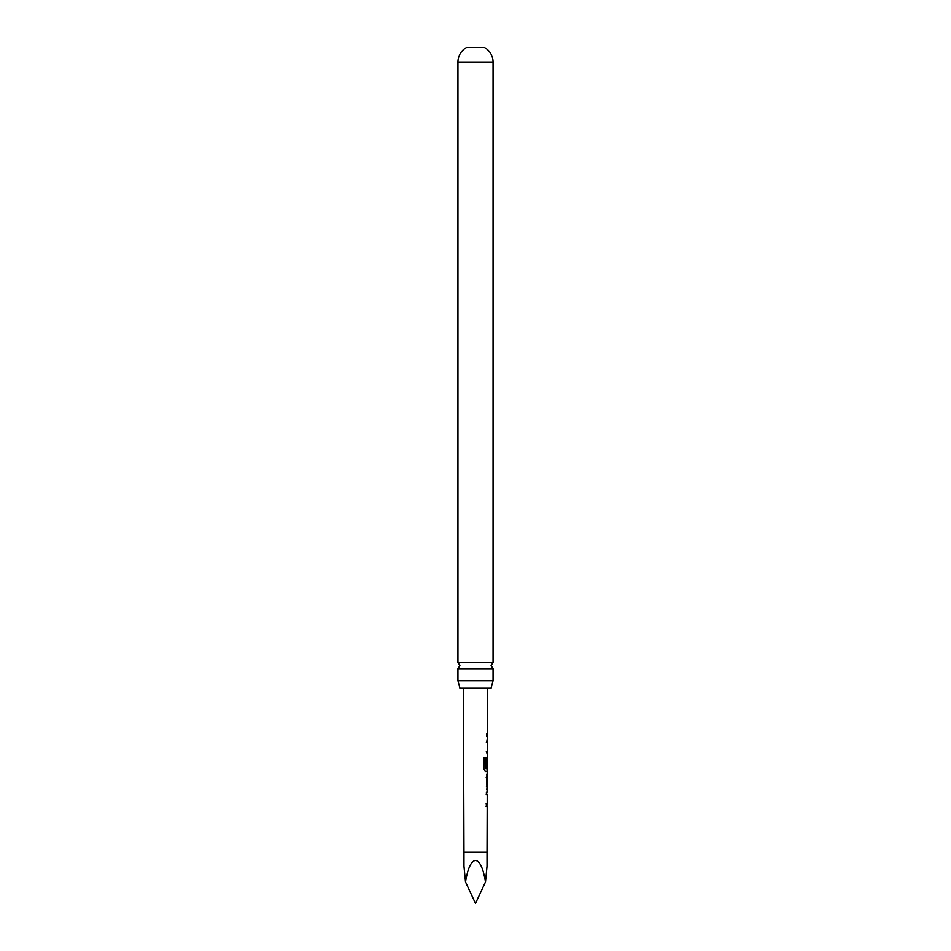 <?xml version="1.0" encoding="UTF-8"?>
<svg xmlns="http://www.w3.org/2000/svg" width="951" height="951" viewBox="0 0 951 951"><rect width="100%" height="100%" fill="white"/><g stroke="black" fill="none" stroke-linecap="round" stroke-linejoin="round"><path stroke-width="1.43" d="M493.058 668.684L457.942 668.684L459.892 665.545L457.942 662.407L457.942 62.124A16.654 16.654 0 0 1 466.537 47.55L484.463 47.55A16.654 16.654 0 0 1 493.058 62.124L493.058 662.407L491.108 665.545L493.058 668.684L493.058 680.726L491.073 688.191L459.927 688.191L457.942 680.726L493.058 680.726M487.126 794.774L486.389 794.763L486.401 792.076L486.983 792.219M486.936 806.389L486.341 806.519L486.353 803.821L487.09 803.833L486.353 803.821M486.413 789.033L487.09 789.033L486.46 777.098L487.15 774.59L486.46 774.59L487.15 774.59M486.448 777.276L487.185 777.276L487.15 786.334L486.425 786.334L487.126 786.156M487.043 771.404L485.45 771.534L483.893 769.014L483.94 757.709L485.592 757.721L485.652 768.551L487.316 768.551L487.34 759.504M487.221 759.683L487.197 767.326L486.496 767.326L486.96 757.103M483.94 757.709L485.592 757.721L485.557 768.372M487.304 742.303L486.591 742.303L487.15 739.747M487.102 753.917L486.555 751.361L487.269 751.361L486.555 751.361M486.627 733.863L486.615 736.561M475.5 860.417C479.851 861 483.179 868.168 485.485 881.934L487.031 866.183L487.031 852.203L463.969 852.203L463.969 866.183L465.514 881.934C467.821 868.168 471.149 861 475.5 860.417M457.942 662.407L493.058 662.407M457.942 680.726L457.942 668.684M485.485 881.934L475.5 903.45L465.514 881.934M487.043 742.303L486.353 742.303L487.043 742.303M486.318 751.361L487.269 751.361M483.762 757.709L485.379 757.721M486.9 771.546L485.236 771.534L486.9 771.546M486.971 759.671L486.948 767.326M485.426 768.551L487.209 768.563M486.211 777.276L487.162 777.466M486.912 777.454L486.876 786.156M486.876 794.774L486.151 794.763L486.876 794.774M486.116 803.821L487.09 803.833M486.781 806.519L486.104 806.519L486.781 806.519M457.942 62.124L493.058 62.124M487.031 852.203L487.185 806.519M487.197 803.833L487.221 794.774M487.233 792.076L486.983 789.033M487.257 786.334L487.043 774.732M487.031 774.59L487.304 771.546M487.352 757.103L487.364 754.048M487.376 751.361L487.399 742.303M487.411 739.616L487.423 736.561M487.435 733.875L487.59 688.191M463.969 852.203L463.41 688.191M487.162 736.561L487.174 733.875M487.102 754.048L487.114 751.361M487.15 742.303L487.15 739.616M487.043 771.534L487.055 768.551M487.09 759.492L487.09 757.246M486.983 788.89L486.995 786.334M486.686 794.763L486.686 792.076M486.924 806.519L486.936 803.833"/></g></svg>
